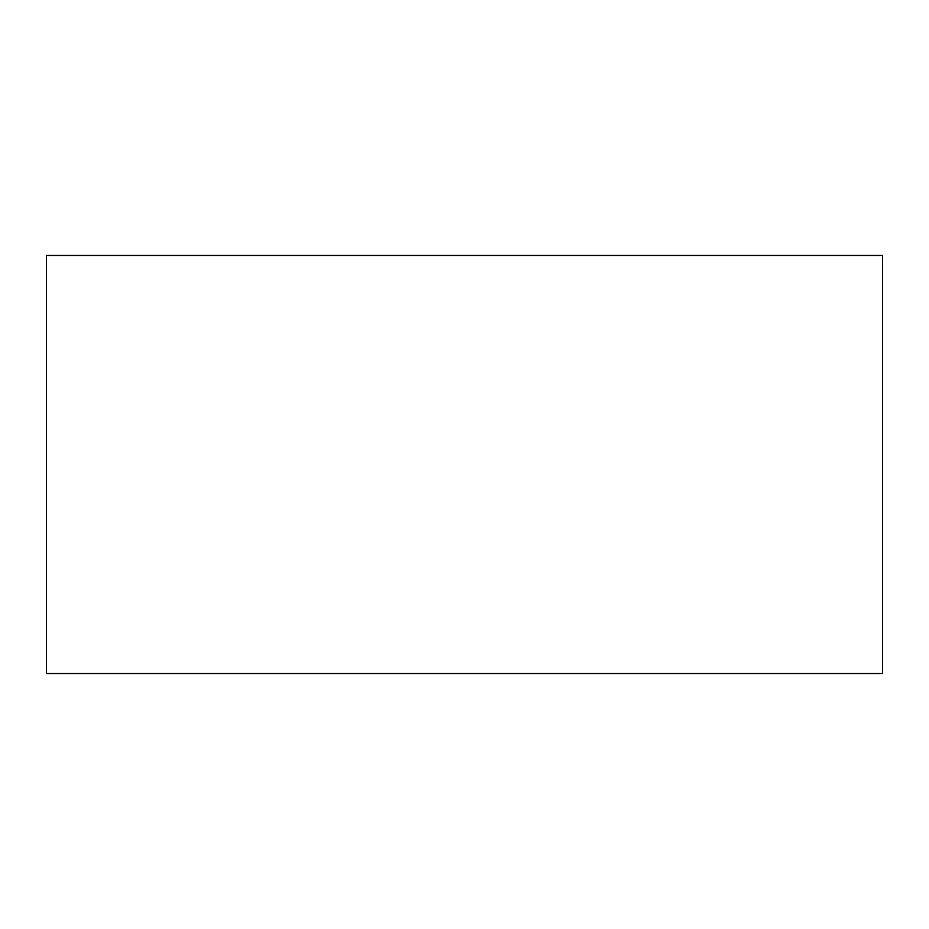 <?xml version="1.0" encoding="UTF-8"?>
<svg xmlns="http://www.w3.org/2000/svg" width="929" height="929" viewBox="0 0 929 929"><rect width="100%" height="100%" fill="white"/><g stroke="black" fill="none" stroke-linecap="round" stroke-linejoin="round"><path stroke-width="1.39" d="M46.45 255.475L882.55 255.475L882.55 673.525L46.45 673.525L46.45 255.475"/></g></svg>
